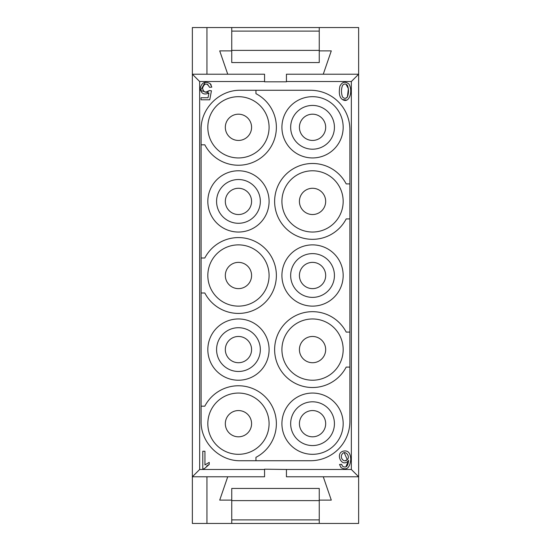 <?xml version="1.0" encoding="UTF-8"?>
<svg xmlns="http://www.w3.org/2000/svg" width="551" height="551" viewBox="0 0 551 551"><rect width="100%" height="100%" fill="white"/><g stroke="black" fill="none" stroke-linecap="round" stroke-linejoin="round"><path stroke-width="0.83" d="M348.962 84.055L348.962 84.055C345.167 81.093 342.15 81.803 339.905 86.197C338.617 93.167 339.485 97.617 342.515 99.545C339.485 97.617 338.617 93.167 339.905 86.197C342.15 81.803 345.167 81.093 348.962 84.055C353.191 90.832 349.355 104.098 342.515 99.545L346.159 100M358.639 476.78L351.345 469.486L286.437 469.486L286.437 476.78L358.639 476.78L358.639 27.55L358.639 523.45L358.639 74.22L286.437 74.22L286.437 81.81L264.563 81.81L264.563 74.22L192.361 74.22L192.361 27.55L192.361 74.22L199.655 81.514L264.563 81.514M192.361 27.55L206.949 27.55L206.949 74.22L206.949 27.55L358.639 27.55L358.639 523.45L206.949 523.45L206.949 476.78L206.949 523.45L192.361 523.45L192.361 476.78L264.563 476.78L264.563 469.19L286.437 469.486M341.654 464.3L339.512 464.472L341.097 467.668C346.682 470.657 349.899 467.916 350.767 459.444C350.526 453.583 348.494 450.759 344.685 450.952C333.885 451.634 341.882 469.362 348.625 460.278C341.882 469.362 333.885 451.634 344.685 450.952C348.494 450.759 350.526 453.583 350.767 459.444C349.899 467.916 346.682 470.657 341.097 467.668L339.512 464.472L341.654 464.3L342.46 466.139C345.959 468.35 348.012 466.394 348.625 460.278L345.911 466.787M204.18 468.825L202.796 468.825L202.796 451.255L204.944 451.255L204.944 464.948L209.242 462.358L209.242 464.431L204.18 468.825M205.186 82.306L200.502 90.44L208.967 93.043C204.049 95.185 201.129 93.663 200.213 88.47C201.549 82.581 204.841 80.949 210.096 83.573L211.818 87.12L209.566 87.313C206.797 82.671 204.442 82.987 202.499 88.284C203.718 92.575 206.026 93.326 209.421 90.55L211.439 90.812L209.745 99.8L201.039 99.8L201.039 97.747L208.023 97.747L208.967 93.043L208.023 97.747M240.498 90.268C219.463 89.758 200.605 108.506 201.115 129.65L201.115 144.817L201.115 129.65C200.605 108.506 219.463 89.758 240.498 90.268L255.953 90.268L255.953 93.67A37.923 37.923 90 0 1 265.265 154.128A37.923 37.923 90 0 1 204.814 144.817L201.115 144.817L201.115 293.001L201.115 257.999L204.814 257.999A37.923 37.923 90 0 1 262.4 246.097A37.923 37.923 90 0 1 262.4 304.903A37.923 37.923 90 0 1 204.814 293.001L201.115 293.001L201.115 421.35C200.605 442.384 219.36 461.242 240.498 460.732L310.502 460.732A39.383 39.383 -90 0 0 349.885 421.35L349.885 129.65A39.383 39.383 -90 0 0 310.502 90.268L255.953 90.268L310.502 90.268A39.383 39.383 -90 0 1 349.885 129.65L349.885 183.903L346.186 183.903A37.923 37.923 90 0 0 288.6 172.002A37.923 37.923 90 0 0 288.6 230.807A37.923 37.923 90 0 0 346.186 218.912L349.885 218.912L349.885 332.088L346.186 332.088A37.923 37.923 90 0 0 288.6 320.193A37.923 37.923 90 0 0 288.6 378.998A37.923 37.923 90 0 0 346.186 367.097L349.885 367.097L349.885 421.35A39.383 39.383 -90 0 1 310.502 460.732M231.744 500.115L219.711 500.115L227.735 476.78M231.744 50.885L219.711 50.885L227.735 74.22M319.256 51.615L319.256 27.55L319.256 31.111L231.744 31.111L231.744 62.552L319.256 62.552L319.256 50.382L231.744 50.382M319.256 31.111L319.256 50.382M231.744 31.111L231.744 27.55M319.256 499.385L319.256 523.45L319.256 488.448L231.744 488.448L231.744 523.45M319.256 500.115L331.289 500.115L323.265 476.78M319.256 50.885L331.289 50.885L323.265 74.22M358.639 74.22L351.345 81.514L351.345 469.486M264.563 469.486L199.655 469.486L192.361 476.78L192.361 74.22L192.361 523.45M344.237 452.757L347.275 459.665C350.656 456.524 345.284 449.905 342.385 453.817C339.175 457.475 344.058 463.308 347.275 459.665L345.332 460.67M342.46 466.139L342.081 465.574M342.026 454.293L342.385 453.817M202.796 451.255L202.796 468.825M209.242 462.358L204.944 464.948M206.646 466.015L209.242 464.431M211.219 85.006L210.096 83.573M209.421 90.55L205.681 92.21M207.541 84.275L209.566 87.313M201.039 97.747L201.039 99.8M345.994 84.193L348.377 88.697L347.371 97.079C348.817 93.071 348.852 89.193 347.474 85.433C345.808 83.525 344.148 83.525 342.495 85.439C341.145 89.276 341.145 93.105 342.495 96.907C344.189 98.753 345.814 98.808 347.371 97.079L345.553 98.285M240.498 460.732C219.36 461.242 200.605 442.384 201.115 421.35L201.115 406.183L204.814 406.183A37.923 37.923 90 0 1 265.265 396.872A37.923 37.923 90 0 1 255.953 457.33L255.953 460.732M325.675 423.685A13.128 13.128 -90 0 0 312.548 410.557A13.128 13.128 -90 0 0 299.42 423.685A13.128 13.128 -90 0 0 319.112 435.056A13.128 13.128 -90 0 0 319.112 412.32A13.128 13.128 -90 0 0 299.42 423.685M325.675 127.315A13.128 13.128 -90 0 0 312.548 114.188A13.128 13.128 -90 0 0 299.42 127.315A13.128 13.128 -90 0 0 319.112 138.68A13.128 13.128 -90 0 0 319.112 115.944A13.128 13.128 -90 0 0 299.42 127.315M251.58 349.596A13.128 13.128 -90 0 0 238.452 336.468A13.128 13.128 -90 0 0 225.325 349.596A13.128 13.128 -90 0 0 245.016 360.96A13.128 13.128 -90 0 0 245.016 338.224A13.128 13.128 -90 0 0 225.325 349.596M251.58 201.404A13.128 13.128 -90 0 0 238.452 188.277A13.128 13.128 -90 0 0 225.325 201.404A13.128 13.128 -90 0 0 245.016 212.776A13.128 13.128 -90 0 0 245.016 190.04A13.128 13.128 -90 0 0 225.325 201.404M299.42 275.5A13.128 13.128 -90 0 0 319.112 286.871A13.128 13.128 -90 0 0 319.112 264.129A13.128 13.128 -90 0 0 299.42 275.5M251.58 423.685A13.128 13.128 -90 0 0 238.452 410.557A13.128 13.128 -90 0 0 225.325 423.685A13.128 13.128 -90 0 0 238.452 436.812A13.128 13.128 -90 0 0 249.823 417.121A13.128 13.128 -90 0 0 227.088 417.121A13.128 13.128 -90 0 0 238.452 436.812M290.666 423.685A21.875 21.875 90 0 1 323.485 404.737A21.875 21.875 90 0 1 323.485 442.632A21.875 21.875 90 0 1 290.666 423.685M290.666 275.5A21.875 21.875 90 0 1 323.485 256.552A21.875 21.875 90 0 1 323.485 294.448A21.875 21.875 90 0 1 290.666 275.5M290.666 127.315A21.875 21.875 90 0 1 323.485 108.368A21.875 21.875 90 0 1 323.485 146.263A21.875 21.875 90 0 1 290.666 127.315M216.577 349.596A21.875 21.875 90 0 1 249.389 330.648A21.875 21.875 90 0 1 249.389 368.543A21.875 21.875 90 0 1 216.577 349.596M216.577 201.404A21.875 21.875 90 0 1 249.389 182.457A21.875 21.875 90 0 1 249.389 220.352A21.875 21.875 90 0 1 216.577 201.404M251.58 127.315A13.128 13.128 -90 0 0 238.452 114.188A13.128 13.128 -90 0 0 225.325 127.315A13.128 13.128 -90 0 0 238.452 140.443A13.128 13.128 -90 0 0 249.823 120.752A13.128 13.128 -90 0 0 227.088 120.752A13.128 13.128 -90 0 0 238.452 140.443M251.58 275.5A13.128 13.128 -90 0 0 238.452 262.372A13.128 13.128 -90 0 0 225.325 275.5A13.128 13.128 -90 0 0 238.452 288.628A13.128 13.128 -90 0 0 249.823 268.936A13.128 13.128 -90 0 0 227.088 268.936A13.128 13.128 -90 0 0 238.452 288.628M325.675 349.596A13.128 13.128 -90 0 0 312.548 336.468A13.128 13.128 -90 0 0 299.42 349.596A13.128 13.128 -90 0 0 312.548 362.723A13.128 13.128 -90 0 0 323.912 343.032A13.128 13.128 -90 0 0 301.177 343.032A13.128 13.128 -90 0 0 312.548 362.723M325.675 201.404A13.128 13.128 -90 0 0 312.548 188.277A13.128 13.128 -90 0 0 299.42 201.404A13.128 13.128 -90 0 0 312.548 214.532A13.128 13.128 -90 0 0 323.912 194.84A13.128 13.128 -90 0 0 301.177 194.84A13.128 13.128 -90 0 0 312.548 214.532M281.919 423.685A30.629 30.629 90 0 1 327.859 397.161A30.629 30.629 90 0 1 327.859 450.215A30.629 30.629 90 0 1 281.919 423.685M281.919 275.5A30.629 30.629 90 0 1 327.859 248.976A30.629 30.629 90 0 1 327.859 302.024A30.629 30.629 90 0 1 281.919 275.5M281.919 127.315A30.629 30.629 90 0 1 327.859 100.785A30.629 30.629 90 0 1 327.859 153.839A30.629 30.629 90 0 1 281.919 127.315M207.823 349.596A30.629 30.629 90 0 1 253.77 323.065A30.629 30.629 90 0 1 253.77 376.119A30.629 30.629 90 0 1 207.823 349.596M207.823 201.404A30.629 30.629 90 0 1 253.77 174.881A30.629 30.629 90 0 1 253.77 227.935A30.629 30.629 90 0 1 207.823 201.404M204.814 406.183L204.814 406.183A37.923 37.923 90 0 1 238.452 385.762M238.452 454.313A30.629 30.629 -90 0 0 264.976 408.374A30.629 30.629 -90 0 0 211.928 408.374A30.629 30.629 -90 0 0 238.452 454.313M238.452 165.238A37.923 37.923 90 0 1 204.814 144.817L204.814 144.817M238.452 157.944A30.629 30.629 -90 0 0 264.976 111.998A30.629 30.629 -90 0 0 211.928 111.998A30.629 30.629 -90 0 0 238.452 157.944M204.814 257.999L204.814 257.999A37.923 37.923 90 0 1 238.452 237.577M238.452 313.423A37.923 37.923 90 0 1 204.814 293.001L204.814 293.001M238.452 306.129A30.629 30.629 -90 0 0 264.976 260.182A30.629 30.629 -90 0 0 211.928 260.182A30.629 30.629 -90 0 0 238.452 306.129M312.548 387.518A37.923 37.923 90 0 1 274.625 349.596A37.923 37.923 90 0 1 312.548 311.673M312.548 380.224A30.629 30.629 -90 0 0 339.072 334.278A30.629 30.629 -90 0 0 286.024 334.278A30.629 30.629 -90 0 0 312.548 380.224M312.548 239.327A37.923 37.923 90 0 1 274.625 201.404A37.923 37.923 90 0 1 312.548 163.482M312.548 232.033A30.629 30.629 -90 0 0 339.072 186.093A30.629 30.629 -90 0 0 286.024 186.093A30.629 30.629 -90 0 0 312.548 232.033M286.437 81.514L351.345 81.514M199.655 469.486L199.655 81.514M319.256 500.618L231.744 500.618M319.256 519.889L231.744 519.889M206.949 523.45L206.949 476.78"/></g></svg>
